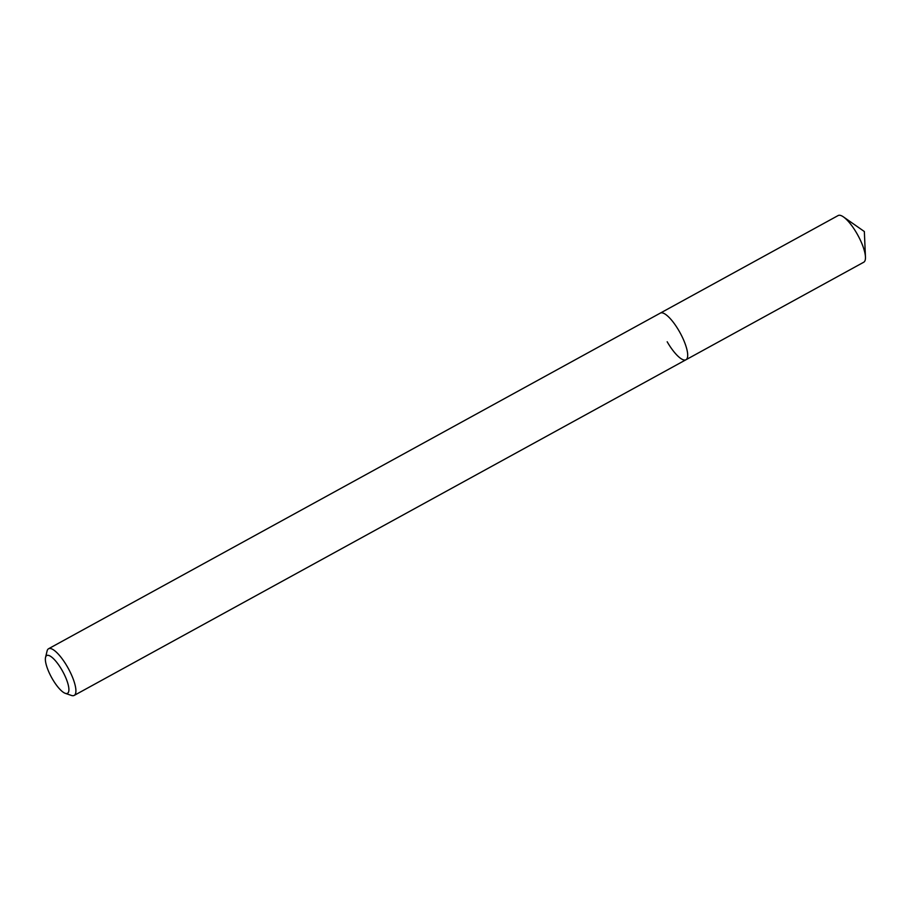 <?xml version="1.0" encoding="UTF-8"?>
<svg xmlns="http://www.w3.org/2000/svg" width="911" height="911" viewBox="0 0 911 911"><rect width="100%" height="100%" fill="white"/><g stroke="black" fill="none" stroke-linecap="round" stroke-linejoin="round"><path stroke-width="1.37" d="M52.28 678.741A21.545 6.331 61.2 0 1 45.55 657.378A21.545 6.331 61.2 0 1 61.959 670.097A21.545 6.331 61.2 0 1 65.273 693.328A21.545 6.331 61.2 0 1 52.28 678.741M45.55 657.378L47.076 651.046A26.613 7.823 61.2 0 1 48.568 648.746A26.613 7.823 61.2 0 1 67.346 666.75A26.613 7.823 61.2 0 1 74.178 695.423A26.613 7.823 61.2 0 1 71.445 695.446L65.273 693.328M48.568 648.746L660.35 313.088A26.613 7.823 61.2 0 1 679.128 331.08A26.613 7.823 61.2 0 1 685.96 359.765A26.613 7.823 61.2 0 1 667.182 341.773M660.35 313.088A26.613 7.823 61.2 0 1 679.128 331.08A26.613 7.823 61.2 0 1 685.96 359.765L863.742 262.22A26.613 7.823 61.2 0 0 865.45 257.004A26.613 7.823 61.2 0 0 856.909 233.546A26.613 7.823 61.2 0 0 843.449 216.909A26.613 7.823 61.2 0 0 838.131 215.554L660.35 313.088M74.178 695.423L685.96 359.765M865.45 257.004L864.345 231.531L843.449 216.909"/></g></svg>
